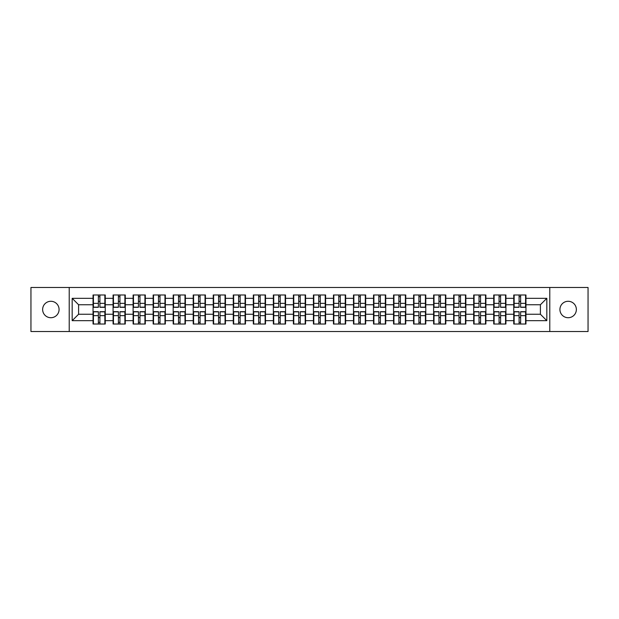 <?xml version="1.0" encoding="UTF-8"?>
<svg xmlns="http://www.w3.org/2000/svg" width="619" height="619" viewBox="0 0 619 619"><rect width="100%" height="100%" fill="white"/><g stroke="black" fill="none" stroke-linecap="round" stroke-linejoin="round"><path stroke-width="0.93" d="M568.141 317.717A8.217 8.217 0 0 1 559.924 309.5A8.217 8.217 0 0 1 568.141 301.283A8.217 8.217 0 0 1 576.366 309.5A8.217 8.217 0 0 1 568.141 317.717M50.859 317.717A8.217 8.217 0 0 1 42.634 309.5A8.217 8.217 0 0 1 50.859 301.283A8.217 8.217 0 0 1 59.076 309.5A8.217 8.217 0 0 1 50.859 317.717M549.78 331.521L588.05 331.521L588.05 287.479L549.78 287.479L549.78 331.521L69.22 331.521L69.22 287.479L30.95 287.479L30.95 331.521L69.22 331.521M525.957 317.655L525.57 317.655M514.141 317.655L513.755 317.655M513.755 301.345L514.141 301.345M525.57 301.345L525.957 301.345M525.957 299.673L525.57 299.673M514.141 299.673L513.755 299.673M513.755 319.327L514.141 319.327M525.57 319.327L525.957 319.327M505.924 317.655L505.537 317.655M494.109 317.655L493.722 317.655M493.722 301.345L494.109 301.345M505.537 301.345L505.924 301.345M505.924 299.673L505.537 299.673M494.109 299.673L493.722 299.673M493.722 319.327L494.109 319.327M505.537 319.327L505.924 319.327M485.892 317.655L485.505 317.655M474.077 317.655L473.69 317.655M473.69 301.345L474.077 301.345M485.505 301.345L485.892 301.345M485.892 299.673L485.505 299.673M474.077 299.673L473.69 299.673M473.69 319.327L474.077 319.327M485.505 319.327L485.892 319.327M445.819 317.655L445.432 317.655M434.004 317.655L433.617 317.655M433.617 301.345L434.004 301.345M445.432 301.345L445.819 301.345M445.819 299.673L445.432 299.673M434.004 299.673L433.617 299.673M433.617 319.327L434.004 319.327M445.432 319.327L445.819 319.327M425.787 317.655L425.4 317.655M413.972 317.655L413.585 317.655M413.585 301.345L413.972 301.345M425.4 301.345L425.787 301.345M425.787 299.673L425.4 299.673M413.972 299.673L413.585 299.673M413.585 319.327L413.972 319.327M425.4 319.327L425.787 319.327M405.755 317.655L405.368 317.655M393.939 317.655L393.552 317.655M393.552 301.345L393.939 301.345M405.368 301.345L405.755 301.345M405.755 299.673L405.368 299.673M393.939 299.673L393.552 299.673M393.552 319.327L393.939 319.327M405.368 319.327L405.755 319.327M385.722 317.655L385.335 317.655M373.907 317.655L373.52 317.655M373.52 301.345L373.907 301.345M385.335 301.345L385.722 301.345M385.722 299.673L385.335 299.673M373.907 299.673L373.52 299.673M373.52 319.327L373.907 319.327M385.335 319.327L385.722 319.327M345.65 317.655L345.263 317.655M333.834 317.655L333.448 317.655M333.448 301.345L333.834 301.345M345.263 301.345L345.65 301.345M345.65 299.673L345.263 299.673M333.834 299.673L333.448 299.673M333.448 319.327L333.834 319.327M345.263 319.327L345.65 319.327M325.617 317.655L325.23 317.655M313.802 317.655L313.415 317.655M313.415 301.345L313.802 301.345M325.23 301.345L325.617 301.345M325.617 299.673L325.23 299.673M313.802 299.673L313.415 299.673M313.415 319.327L313.802 319.327M325.23 319.327L325.617 319.327M305.585 317.655L305.198 317.655M293.77 317.655L293.383 317.655M293.383 301.345L293.77 301.345M305.198 301.345L305.585 301.345M305.585 299.673L305.198 299.673M293.77 299.673L293.383 299.673M293.383 319.327L293.77 319.327M305.198 319.327L305.585 319.327M285.552 317.655L285.166 317.655M273.737 317.655L273.35 317.655M273.35 301.345L273.737 301.345M285.166 301.345L285.552 301.345M285.552 299.673L285.166 299.673M273.737 299.673L273.35 299.673M273.35 319.327L273.737 319.327M285.166 319.327L285.552 319.327M245.48 317.655L245.093 317.655M233.665 317.655L233.278 317.655M233.278 301.345L233.665 301.345M245.093 301.345L245.48 301.345M245.48 299.673L245.093 299.673M233.665 299.673L233.278 299.673M233.278 319.327L233.665 319.327M245.093 319.327L245.48 319.327M225.448 317.655L225.061 317.655M213.632 317.655L213.246 317.655M213.246 301.345L213.632 301.345M225.061 301.345L225.448 301.345M225.448 299.673L225.061 299.673M213.632 299.673L213.246 299.673M213.246 319.327L213.632 319.327M225.061 319.327L225.448 319.327M205.415 317.655L205.028 317.655M193.6 317.655L193.213 317.655M193.213 301.345L193.6 301.345M205.028 301.345L205.415 301.345M205.415 299.673L205.028 299.673M193.6 299.673L193.213 299.673M193.213 319.327L193.6 319.327M205.028 319.327L205.415 319.327M185.383 317.655L184.996 317.655M173.568 317.655L173.181 317.655M173.181 301.345L173.568 301.345M184.996 301.345L185.383 301.345M185.383 299.673L184.996 299.673M173.568 299.673L173.181 299.673M173.181 319.327L173.568 319.327M184.996 319.327L185.383 319.327M145.31 317.655L144.923 317.655M133.495 317.655L133.108 317.655M133.108 301.345L133.495 301.345M144.923 301.345L145.31 301.345M145.31 299.673L144.923 299.673M133.495 299.673L133.108 299.673M133.108 319.327L133.495 319.327M144.923 319.327L145.31 319.327M125.278 317.655L124.891 317.655M113.463 317.655L113.076 317.655M113.076 301.345L113.463 301.345M124.891 301.345L125.278 301.345M125.278 299.673L124.891 299.673M113.463 299.673L113.076 299.673M113.076 319.327L113.463 319.327M124.891 319.327L125.278 319.327M549.78 287.479L69.22 287.479M540.402 314.251L540.402 304.749L525.957 304.749L525.957 314.251L540.402 314.251L546.825 320.673L546.825 298.327L525.957 298.327L525.957 294.984L513.755 294.984L513.755 304.749L505.924 304.749L505.924 314.251L513.755 314.251L513.755 304.749M546.825 320.673L525.957 320.673L525.957 324.016L513.755 324.016L513.755 320.673L505.924 320.673L505.924 324.016L493.722 324.016L493.722 320.673L485.892 320.673L485.892 324.016L473.69 324.016L473.69 320.673L465.852 320.673L465.852 324.016L453.657 324.016L453.657 320.673L445.819 320.673L445.819 324.016L433.617 324.016L433.617 320.673L425.787 320.673L425.787 324.016L413.585 324.016L413.585 320.673L405.755 320.673L405.755 324.016L393.552 324.016L393.552 320.673L385.722 320.673L385.722 324.016L373.52 324.016L373.52 320.673L365.682 320.673L365.682 324.016L353.488 324.016L353.488 320.673L345.65 320.673L345.65 324.016L333.448 324.016L333.448 320.673L325.617 320.673L325.617 324.016L313.415 324.016L313.415 320.673L305.585 320.673L305.585 324.016L293.383 324.016L293.383 320.673L285.552 320.673L285.552 324.016L273.35 324.016L273.35 320.673L265.512 320.673L265.512 324.016L253.318 324.016L253.318 320.673L245.48 320.673L245.48 324.016L233.278 324.016L233.278 320.673L225.448 320.673L225.448 324.016L213.246 324.016L213.246 320.673L205.415 320.673L205.415 324.016L193.213 324.016L193.213 320.673L185.383 320.673L185.383 324.016L173.181 324.016L173.181 320.673L165.343 320.673L165.343 324.016L153.148 324.016L153.148 320.673L145.31 320.673L145.31 324.016L133.108 324.016L133.108 320.673L125.278 320.673L125.278 324.016L113.076 324.016L113.076 320.673L105.245 320.673L105.245 324.016L93.043 324.016L93.043 320.673L72.175 320.673L72.175 298.327L93.043 298.327L93.043 304.749L78.598 304.749L78.598 314.251L93.043 314.251L93.043 304.749M513.755 298.327L505.924 298.327L505.924 294.984L493.722 294.984L493.722 298.327L485.892 298.327L485.892 294.984L473.69 294.984L473.69 298.327L465.852 298.327L465.852 294.984L453.657 294.984L453.657 298.327L445.819 298.327L445.819 294.984L433.617 294.984L433.617 298.327L425.787 298.327L425.787 294.984L413.585 294.984L413.585 298.327L405.755 298.327L405.755 294.984L393.552 294.984L393.552 298.327L385.722 298.327L385.722 294.984L373.52 294.984L373.52 298.327L365.682 298.327L365.682 294.984L353.488 294.984L353.488 298.327L345.65 298.327L345.65 294.984L333.448 294.984L333.448 298.327L325.617 298.327L325.617 294.984L313.415 294.984L313.415 298.327L305.585 298.327L305.585 294.984L293.383 294.984L293.383 298.327L285.552 298.327L285.552 294.984L273.35 294.984L273.35 298.327L265.512 298.327L265.512 294.984L253.318 294.984L253.318 298.327L245.48 298.327L245.48 294.984L233.278 294.984L233.278 298.327L225.448 298.327L225.448 294.984L213.246 294.984L213.246 298.327L205.415 298.327L205.415 294.984L193.213 294.984L193.213 298.327L185.383 298.327L185.383 294.984L173.181 294.984L173.181 298.327L165.343 298.327L165.343 294.984L153.148 294.984L153.148 298.327L145.31 298.327L145.31 294.984L133.108 294.984L133.108 298.327L125.278 298.327L125.278 294.984L113.076 294.984L113.076 298.327L105.245 298.327L105.245 294.984L93.043 294.984L93.043 298.327M513.755 314.251L513.755 320.673M505.924 314.251L505.924 320.673M505.924 298.327L505.924 304.749M485.892 314.251L493.722 314.251L493.722 304.749L485.892 304.749L485.892 320.673M493.722 314.251L493.722 320.673M493.722 298.327L493.722 304.749M485.892 298.327L485.892 304.749M465.852 314.251L473.69 314.251L473.69 304.749L465.852 304.749L465.852 320.673M473.69 314.251L473.69 320.673M473.69 298.327L473.69 304.749M465.852 298.327L465.852 304.749M445.819 314.251L453.657 314.251L453.657 304.749L445.819 304.749L445.819 320.673M453.657 314.251L453.657 320.673M453.657 298.327L453.657 304.749M445.819 298.327L445.819 304.749M425.787 314.251L433.617 314.251L433.617 304.749L425.787 304.749L425.787 320.673M433.617 314.251L433.617 320.673M433.617 298.327L433.617 304.749M425.787 298.327L425.787 304.749M405.755 314.251L413.585 314.251L413.585 304.749L405.755 304.749L405.755 320.673M413.585 314.251L413.585 320.673M413.585 298.327L413.585 304.749M405.755 298.327L405.755 304.749M385.722 314.251L393.552 314.251L393.552 304.749L385.722 304.749L385.722 320.673M393.552 314.251L393.552 320.673M393.552 298.327L393.552 304.749M385.722 298.327L385.722 304.749M365.682 314.251L373.52 314.251L373.52 304.749L365.682 304.749L365.682 320.673M373.52 314.251L373.52 320.673M373.52 298.327L373.52 304.749M365.682 298.327L365.682 304.749M345.65 314.251L353.488 314.251L353.488 304.749L345.65 304.749L345.65 320.673M353.488 314.251L353.488 320.673M353.488 298.327L353.488 304.749M345.65 298.327L345.65 304.749M325.617 314.251L333.448 314.251L333.448 304.749L325.617 304.749L325.617 320.673M333.448 314.251L333.448 320.673M333.448 298.327L333.448 304.749M325.617 298.327L325.617 304.749M305.585 314.251L313.415 314.251L313.415 304.749L305.585 304.749L305.585 320.673M313.415 314.251L313.415 320.673M313.415 298.327L313.415 304.749M305.585 298.327L305.585 304.749M285.552 314.251L293.383 314.251L293.383 304.749L285.552 304.749L285.552 320.673M293.383 314.251L293.383 320.673M293.383 298.327L293.383 304.749M285.552 298.327L285.552 304.749M265.512 314.251L273.35 314.251L273.35 304.749L265.512 304.749L265.512 320.673M273.35 314.251L273.35 320.673M273.35 298.327L273.35 304.749M265.512 298.327L265.512 304.749M245.48 314.251L253.318 314.251L253.318 304.749L245.48 304.749L245.48 320.673M253.318 314.251L253.318 320.673M253.318 298.327L253.318 304.749M245.48 298.327L245.48 304.749M225.448 314.251L233.278 314.251L233.278 304.749L225.448 304.749L225.448 320.673M233.278 314.251L233.278 320.673M233.278 298.327L233.278 304.749M225.448 298.327L225.448 304.749M205.415 314.251L213.246 314.251L213.246 304.749L205.415 304.749L205.415 320.673M213.246 314.251L213.246 320.673M213.246 298.327L213.246 304.749M205.415 298.327L205.415 304.749M185.383 314.251L193.213 314.251L193.213 304.749L185.383 304.749L185.383 320.673M193.213 314.251L193.213 320.673M193.213 298.327L193.213 304.749M185.383 298.327L185.383 304.749M165.343 314.251L173.181 314.251L173.181 304.749L165.343 304.749L165.343 320.673M173.181 314.251L173.181 320.673M173.181 298.327L173.181 304.749M165.343 298.327L165.343 304.749M145.31 314.251L153.148 314.251L153.148 304.749L145.31 304.749L145.31 320.673M153.148 314.251L153.148 320.673M153.148 298.327L153.148 304.749M145.31 298.327L145.31 304.749M125.278 314.251L133.108 314.251L133.108 304.749L125.278 304.749L125.278 320.673M133.108 314.251L133.108 320.673M133.108 298.327L133.108 304.749M125.278 298.327L125.278 304.749M105.245 314.251L113.076 314.251L113.076 304.749L105.245 304.749L105.245 320.673M113.076 314.251L113.076 320.673M113.076 298.327L113.076 304.749M105.245 298.327L105.245 304.749M105.245 317.655L104.859 317.655M93.43 317.655L93.043 317.655M93.043 301.345L93.43 301.345M104.859 301.345L105.245 301.345M105.245 299.673L104.859 299.673M93.43 299.673L93.043 299.673M93.043 319.327L93.43 319.327M104.859 319.327L105.245 319.327M93.043 314.251L93.043 320.673M78.598 314.251L72.175 320.673M72.175 298.327L78.598 304.749M525.957 314.251L525.957 320.673M525.957 298.327L525.957 304.749M546.825 298.327L540.402 304.749M104.859 294.984L104.859 307.318L99.914 307.318L99.914 294.984M98.375 294.984L98.375 307.318L93.43 307.318L93.43 294.984M98.375 296.656L99.914 296.656M99.914 301.407L98.375 301.407M93.43 324.016L93.43 311.682L98.375 311.682L98.375 324.016M99.914 324.016L99.914 311.682L104.859 311.682L104.859 324.016M99.914 322.344L98.375 322.344M98.375 317.593L99.914 317.593M124.891 294.984L124.891 307.318L119.947 307.318L119.947 294.984M118.407 294.984L118.407 307.318L113.463 307.318L113.463 294.984M118.407 296.656L119.947 296.656M119.947 301.407L118.407 301.407M144.923 294.984L144.923 307.318L139.979 307.318L139.979 294.984M138.439 294.984L138.439 307.318L133.495 307.318L133.495 294.984M138.439 296.656L139.979 296.656M139.979 301.407L138.439 301.407M164.964 294.984L164.964 307.318L160.012 307.318L160.012 294.984M158.472 294.984L158.472 307.318L153.527 307.318L153.527 294.984M158.472 296.656L160.012 296.656M160.012 301.407L158.472 301.407M184.996 294.984L184.996 307.318L180.052 307.318L180.052 294.984M178.512 294.984L178.512 307.318L173.568 307.318L173.568 294.984M178.512 296.656L180.052 296.656M180.052 301.407L178.512 301.407M205.028 294.984L205.028 307.318L200.084 307.318L200.084 294.984M198.544 294.984L198.544 307.318L193.6 307.318L193.6 294.984M198.544 296.656L200.084 296.656M200.084 301.407L198.544 301.407M113.463 324.016L113.463 311.682L118.407 311.682L118.407 324.016M119.947 324.016L119.947 311.682L124.891 311.682L124.891 324.016M119.947 322.344L118.407 322.344M118.407 317.593L119.947 317.593M133.495 324.016L133.495 311.682L138.439 311.682L138.439 324.016M139.979 324.016L139.979 311.682L144.923 311.682L144.923 324.016M139.979 322.344L138.439 322.344M138.439 317.593L139.979 317.593M153.527 324.016L153.527 311.682L158.472 311.682L158.472 324.016M160.012 324.016L160.012 311.682L164.964 311.682L164.964 324.016M160.012 322.344L158.472 322.344M158.472 317.593L160.012 317.593M173.568 324.016L173.568 311.682L178.512 311.682L178.512 324.016M180.052 324.016L180.052 311.682L184.996 311.682L184.996 324.016M180.052 322.344L178.512 322.344M178.512 317.593L180.052 317.593M193.6 324.016L193.6 311.682L198.544 311.682L198.544 324.016M200.084 324.016L200.084 311.682L205.028 311.682L205.028 324.016M200.084 322.344L198.544 322.344M198.544 317.593L200.084 317.593M225.061 294.984L225.061 307.318L220.116 307.318L220.116 294.984M218.577 294.984L218.577 307.318L213.632 307.318L213.632 294.984M218.577 296.656L220.116 296.656M220.116 301.407L218.577 301.407M213.632 324.016L213.632 311.682L218.577 311.682L218.577 324.016M220.116 324.016L220.116 311.682L225.061 311.682L225.061 324.016M220.116 322.344L218.577 322.344M218.577 317.593L220.116 317.593M245.093 294.984L245.093 307.318L240.149 307.318L240.149 294.984M238.609 294.984L238.609 307.318L233.665 307.318L233.665 294.984M238.609 296.656L240.149 296.656M240.149 301.407L238.609 301.407M233.665 324.016L233.665 311.682L238.609 311.682L238.609 324.016M240.149 324.016L240.149 311.682L245.093 311.682L245.093 324.016M240.149 322.344L238.609 322.344M238.609 317.593L240.149 317.593M265.133 294.984L265.133 307.318L260.189 307.318L260.189 294.984M258.641 294.984L258.641 307.318L253.697 307.318L253.697 294.984M258.641 296.656L260.189 296.656M260.189 301.407L258.641 301.407M253.697 324.016L253.697 311.682L258.641 311.682L258.641 324.016M260.189 324.016L260.189 311.682L265.133 311.682L265.133 324.016M260.189 322.344L258.641 322.344M258.641 317.593L260.189 317.593M285.166 294.984L285.166 307.318L280.221 307.318L280.221 294.984M278.682 294.984L278.682 307.318L273.737 307.318L273.737 294.984M278.682 296.656L280.221 296.656M280.221 301.407L278.682 301.407M273.737 324.016L273.737 311.682L278.682 311.682L278.682 324.016M280.221 324.016L280.221 311.682L285.166 311.682L285.166 324.016M280.221 322.344L278.682 322.344M278.682 317.593L280.221 317.593M305.198 294.984L305.198 307.318L300.254 307.318L300.254 294.984M298.714 294.984L298.714 307.318L293.77 307.318L293.77 294.984M298.714 296.656L300.254 296.656M300.254 301.407L298.714 301.407M293.77 324.016L293.77 311.682L298.714 311.682L298.714 324.016M300.254 324.016L300.254 311.682L305.198 311.682L305.198 324.016M300.254 322.344L298.714 322.344M298.714 317.593L300.254 317.593M325.23 294.984L325.23 307.318L320.286 307.318L320.286 294.984M318.746 294.984L318.746 307.318L313.802 307.318L313.802 294.984M318.746 296.656L320.286 296.656M320.286 301.407L318.746 301.407M313.802 324.016L313.802 311.682L318.746 311.682L318.746 324.016M320.286 324.016L320.286 311.682L325.23 311.682L325.23 324.016M320.286 322.344L318.746 322.344M318.746 317.593L320.286 317.593M345.263 294.984L345.263 307.318L340.318 307.318L340.318 294.984M338.779 294.984L338.779 307.318L333.834 307.318L333.834 294.984M338.779 296.656L340.318 296.656M340.318 301.407L338.779 301.407M333.834 324.016L333.834 311.682L338.779 311.682L338.779 324.016M340.318 324.016L340.318 311.682L345.263 311.682L345.263 324.016M340.318 322.344L338.779 322.344M338.779 317.593L340.318 317.593M365.303 294.984L365.303 307.318L360.359 307.318L360.359 294.984M358.811 294.984L358.811 307.318L353.867 307.318L353.867 294.984M358.811 296.656L360.359 296.656M360.359 301.407L358.811 301.407M353.867 324.016L353.867 311.682L358.811 311.682L358.811 324.016M360.359 324.016L360.359 311.682L365.303 311.682L365.303 324.016M360.359 322.344L358.811 322.344M358.811 317.593L360.359 317.593M385.335 294.984L385.335 307.318L380.391 307.318L380.391 294.984M378.851 294.984L378.851 307.318L373.907 307.318L373.907 294.984M378.851 296.656L380.391 296.656M380.391 301.407L378.851 301.407M373.907 324.016L373.907 311.682L378.851 311.682L378.851 324.016M380.391 324.016L380.391 311.682L385.335 311.682L385.335 324.016M380.391 322.344L378.851 322.344M378.851 317.593L380.391 317.593M405.368 294.984L405.368 307.318L400.423 307.318L400.423 294.984M398.884 294.984L398.884 307.318L393.939 307.318L393.939 294.984M398.884 296.656L400.423 296.656M400.423 301.407L398.884 301.407M393.939 324.016L393.939 311.682L398.884 311.682L398.884 324.016M400.423 324.016L400.423 311.682L405.368 311.682L405.368 324.016M400.423 322.344L398.884 322.344M398.884 317.593L400.423 317.593M425.4 294.984L425.4 307.318L420.456 307.318L420.456 294.984M418.916 294.984L418.916 307.318L413.972 307.318L413.972 294.984M418.916 296.656L420.456 296.656M420.456 301.407L418.916 301.407M413.972 324.016L413.972 311.682L418.916 311.682L418.916 324.016M420.456 324.016L420.456 311.682L425.4 311.682L425.4 324.016M420.456 322.344L418.916 322.344M418.916 317.593L420.456 317.593M445.432 294.984L445.432 307.318L440.488 307.318L440.488 294.984M438.948 294.984L438.948 307.318L434.004 307.318L434.004 294.984M438.948 296.656L440.488 296.656M440.488 301.407L438.948 301.407M434.004 324.016L434.004 311.682L438.948 311.682L438.948 324.016M440.488 324.016L440.488 311.682L445.432 311.682L445.432 324.016M440.488 322.344L438.948 322.344M438.948 317.593L440.488 317.593M465.473 294.984L465.473 307.318L460.528 307.318L460.528 294.984M458.989 294.984L458.989 307.318L454.036 307.318L454.036 294.984M458.989 296.656L460.528 296.656M460.528 301.407L458.989 301.407M454.036 324.016L454.036 311.682L458.989 311.682L458.989 324.016M460.528 324.016L460.528 311.682L465.473 311.682L465.473 324.016M460.528 322.344L458.989 322.344M458.989 317.593L460.528 317.593M485.505 294.984L485.505 307.318L480.561 307.318L480.561 294.984M479.021 294.984L479.021 307.318L474.077 307.318L474.077 294.984M479.021 296.656L480.561 296.656M480.561 301.407L479.021 301.407M474.077 324.016L474.077 311.682L479.021 311.682L479.021 324.016M480.561 324.016L480.561 311.682L485.505 311.682L485.505 324.016M480.561 322.344L479.021 322.344M479.021 317.593L480.561 317.593M505.537 294.984L505.537 307.318L500.593 307.318L500.593 294.984M499.053 294.984L499.053 307.318L494.109 307.318L494.109 294.984M499.053 296.656L500.593 296.656M500.593 301.407L499.053 301.407M494.109 324.016L494.109 311.682L499.053 311.682L499.053 324.016M500.593 324.016L500.593 311.682L505.537 311.682L505.537 324.016M500.593 322.344L499.053 322.344M499.053 317.593L500.593 317.593M525.57 294.984L525.57 307.318L520.625 307.318L520.625 294.984M519.086 294.984L519.086 307.318L514.141 307.318L514.141 294.984M519.086 296.656L520.625 296.656M520.625 301.407L519.086 301.407M514.141 324.016L514.141 311.682L519.086 311.682L519.086 324.016M520.625 324.016L520.625 311.682L525.57 311.682L525.57 324.016M520.625 322.344L519.086 322.344M519.086 317.593L520.625 317.593M98.375 303.356L93.43 303.356M98.375 307.156L93.43 307.156M104.859 303.356L99.914 303.356M104.859 307.156L99.914 307.156M99.914 315.644L104.859 315.644M99.914 311.844L104.859 311.844M93.43 315.644L98.375 315.644M93.43 311.844L98.375 311.844M118.407 303.356L113.463 303.356M118.407 307.156L113.463 307.156M124.891 303.356L119.947 303.356M124.891 307.156L119.947 307.156M138.439 303.356L133.495 303.356M138.439 307.156L133.495 307.156M144.923 303.356L139.979 303.356M144.923 307.156L139.979 307.156M158.472 303.356L153.527 303.356M158.472 307.156L153.527 307.156M164.964 303.356L160.012 303.356M164.964 307.156L160.012 307.156M178.512 303.356L173.568 303.356M178.512 307.156L173.568 307.156M184.996 303.356L180.052 303.356M184.996 307.156L180.052 307.156M198.544 303.356L193.6 303.356M198.544 307.156L193.6 307.156M205.028 303.356L200.084 303.356M205.028 307.156L200.084 307.156M119.947 315.644L124.891 315.644M119.947 311.844L124.891 311.844M113.463 315.644L118.407 315.644M113.463 311.844L118.407 311.844M139.979 315.644L144.923 315.644M139.979 311.844L144.923 311.844M133.495 315.644L138.439 315.644M133.495 311.844L138.439 311.844M160.012 315.644L164.964 315.644M160.012 311.844L164.964 311.844M153.527 315.644L158.472 315.644M153.527 311.844L158.472 311.844M180.052 315.644L184.996 315.644M180.052 311.844L184.996 311.844M173.568 315.644L178.512 315.644M173.568 311.844L178.512 311.844M200.084 315.644L205.028 315.644M200.084 311.844L205.028 311.844M193.6 315.644L198.544 315.644M193.6 311.844L198.544 311.844M218.577 303.356L213.632 303.356M218.577 307.156L213.632 307.156M225.061 303.356L220.116 303.356M225.061 307.156L220.116 307.156M220.116 315.644L225.061 315.644M220.116 311.844L225.061 311.844M213.632 315.644L218.577 315.644M213.632 311.844L218.577 311.844M238.609 303.356L233.665 303.356M238.609 307.156L233.665 307.156M245.093 303.356L240.149 303.356M245.093 307.156L240.149 307.156M240.149 315.644L245.093 315.644M240.149 311.844L245.093 311.844M233.665 315.644L238.609 315.644M233.665 311.844L238.609 311.844M258.641 303.356L253.697 303.356M258.641 307.156L253.697 307.156M265.133 303.356L260.189 303.356M265.133 307.156L260.189 307.156M260.189 315.644L265.133 315.644M260.189 311.844L265.133 311.844M253.697 315.644L258.641 315.644M253.697 311.844L258.641 311.844M278.682 303.356L273.737 303.356M278.682 307.156L273.737 307.156M285.166 303.356L280.221 303.356M285.166 307.156L280.221 307.156M280.221 315.644L285.166 315.644M280.221 311.844L285.166 311.844M273.737 315.644L278.682 315.644M273.737 311.844L278.682 311.844M298.714 303.356L293.77 303.356M298.714 307.156L293.77 307.156M305.198 303.356L300.254 303.356M305.198 307.156L300.254 307.156M300.254 315.644L305.198 315.644M300.254 311.844L305.198 311.844M293.77 315.644L298.714 315.644M293.77 311.844L298.714 311.844M318.746 303.356L313.802 303.356M318.746 307.156L313.802 307.156M325.23 303.356L320.286 303.356M325.23 307.156L320.286 307.156M320.286 315.644L325.23 315.644M320.286 311.844L325.23 311.844M313.802 315.644L318.746 315.644M313.802 311.844L318.746 311.844M338.779 303.356L333.834 303.356M338.779 307.156L333.834 307.156M345.263 303.356L340.318 303.356M345.263 307.156L340.318 307.156M340.318 315.644L345.263 315.644M340.318 311.844L345.263 311.844M333.834 315.644L338.779 315.644M333.834 311.844L338.779 311.844M358.811 303.356L353.867 303.356M358.811 307.156L353.867 307.156M365.303 303.356L360.359 303.356M365.303 307.156L360.359 307.156M360.359 315.644L365.303 315.644M360.359 311.844L365.303 311.844M353.867 315.644L358.811 315.644M353.867 311.844L358.811 311.844M378.851 303.356L373.907 303.356M378.851 307.156L373.907 307.156M385.335 303.356L380.391 303.356M385.335 307.156L380.391 307.156M380.391 315.644L385.335 315.644M380.391 311.844L385.335 311.844M373.907 315.644L378.851 315.644M373.907 311.844L378.851 311.844M398.884 303.356L393.939 303.356M398.884 307.156L393.939 307.156M405.368 303.356L400.423 303.356M405.368 307.156L400.423 307.156M400.423 315.644L405.368 315.644M400.423 311.844L405.368 311.844M393.939 315.644L398.884 315.644M393.939 311.844L398.884 311.844M418.916 303.356L413.972 303.356M418.916 307.156L413.972 307.156M425.4 303.356L420.456 303.356M425.4 307.156L420.456 307.156M420.456 315.644L425.4 315.644M420.456 311.844L425.4 311.844M413.972 315.644L418.916 315.644M413.972 311.844L418.916 311.844M438.948 303.356L434.004 303.356M438.948 307.156L434.004 307.156M445.432 303.356L440.488 303.356M445.432 307.156L440.488 307.156M440.488 315.644L445.432 315.644M440.488 311.844L445.432 311.844M434.004 315.644L438.948 315.644M434.004 311.844L438.948 311.844M458.989 303.356L454.036 303.356M458.989 307.156L454.036 307.156M465.473 303.356L460.528 303.356M465.473 307.156L460.528 307.156M460.528 315.644L465.473 315.644M460.528 311.844L465.473 311.844M454.036 315.644L458.989 315.644M454.036 311.844L458.989 311.844M479.021 303.356L474.077 303.356M479.021 307.156L474.077 307.156M485.505 303.356L480.561 303.356M485.505 307.156L480.561 307.156M480.561 315.644L485.505 315.644M480.561 311.844L485.505 311.844M474.077 315.644L479.021 315.644M474.077 311.844L479.021 311.844M499.053 303.356L494.109 303.356M499.053 307.156L494.109 307.156M505.537 303.356L500.593 303.356M505.537 307.156L500.593 307.156M500.593 315.644L505.537 315.644M500.593 311.844L505.537 311.844M494.109 315.644L499.053 315.644M494.109 311.844L499.053 311.844M519.086 303.356L514.141 303.356M519.086 307.156L514.141 307.156M525.57 303.356L520.625 303.356M525.57 307.156L520.625 307.156M520.625 315.644L525.57 315.644M520.625 311.844L525.57 311.844M514.141 315.644L519.086 315.644M514.141 311.844L519.086 311.844"/></g></svg>
